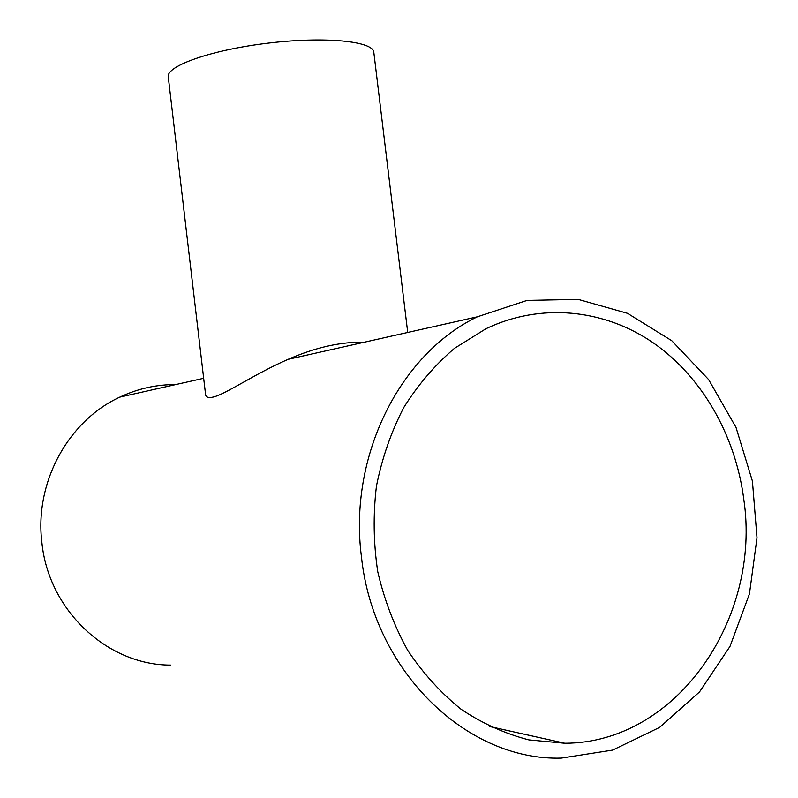 <?xml version="1.0" encoding="UTF-8"?>
<svg xmlns="http://www.w3.org/2000/svg" width="798" height="798" viewBox="0 0 798 798"><rect width="100%" height="100%" fill="white"/><g stroke="black" fill="none" stroke-linecap="round" stroke-linejoin="round"><path stroke-width="1.2" d="M364.317 342.202C340.806 341.704 315.429 347.409 288.188 359.309C254.183 373.983 224.368 395.239 212.198 397.274C208.118 397.993 205.914 397.095 205.585 394.581L168.268 76.857C166.084 65.895 211.909 49.775 268.477 43.102C325.035 36.289 373.374 41.187 373.823 52.349L407.718 332.457M361.464 556.924C373.414 671.148 466.73 760.983 561.343 758.1L612.655 750.09L659.687 727.347L699.537 691.906L729.98 646.43L749.432 593.951L757.003 537.742L752.414 481.114L735.985 427.349L708.624 379.579L671.776 340.716L627.457 313.305L578.211 299.4L527.049 300.407L477.334 316.816C400.097 353.863 348.297 456.117 361.464 556.924M170.762 665.103C107.66 665.303 48.598 610.66 41.895 542.61C34.334 482.501 68.309 420.805 119.75 397.145C137.695 388.686 156.348 384.486 175.71 384.576M743.756 499.079C761.671 618.201 676.804 743.068 564.824 743.247L528.944 739.906C505.164 733.761 482.571 723.567 461.144 709.312C440.795 692.893 422.98 673.233 407.698 650.32C394.212 625.901 384.227 599.697 377.753 571.687C373.464 543.149 373.025 514.63 376.447 486.122C382.043 458.162 391.13 431.997 403.708 407.618C418.062 384.716 434.96 364.975 454.411 348.387L485.912 328.746C540.475 302.612 603.468 308.976 652.634 342.392C701.691 376.187 735.477 435.05 743.756 499.079M119.75 397.145L203.68 378.292M288.188 359.309L477.334 316.816M489.713 726.549L564.824 743.247"/></g></svg>

